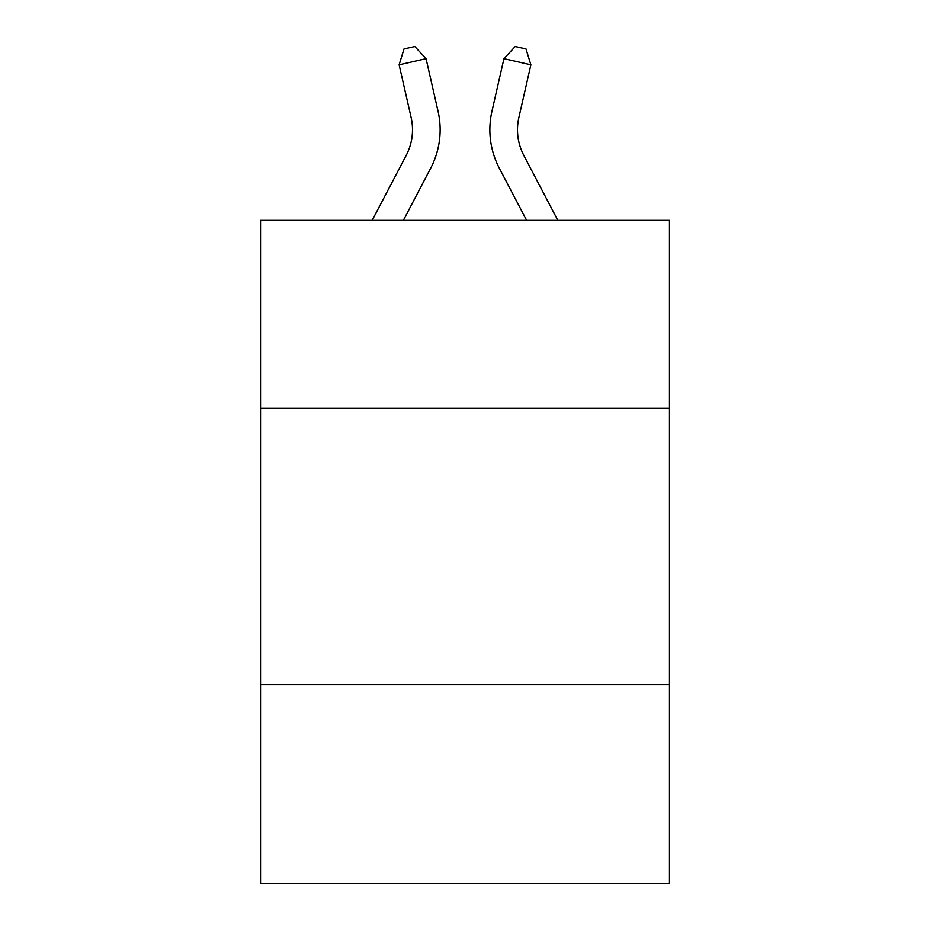 <?xml version="1.0" encoding="UTF-8"?>
<svg xmlns="http://www.w3.org/2000/svg" width="930" height="930" viewBox="0 0 930 930"><rect width="100%" height="100%" fill="white"/><g stroke="black" fill="none" stroke-linecap="round" stroke-linejoin="round"><path stroke-width="1.4" d="M669.461 408.27L669.461 220.387L260.54 220.387L260.54 408.27L669.461 408.27L669.461 883.5L260.54 883.5L260.54 408.27M669.461 684.561L260.54 684.561M406.189 155.403A55.265 55.265 -37.4 0 0 411.118 117.482A55.265 55.265 -37.4 0 1 406.189 155.403A55.265 55.265 -37.4 0 0 411.118 117.482A55.265 55.265 -37.4 0 1 406.189 155.403L372.151 220.387L406.189 155.403A55.265 55.265 -28.7 0 0 411.118 117.482L399.121 64.809L404.004 48.953L414.78 46.5L426.056 58.671L438.065 111.344A82.886 82.886 142.6 0 1 430.671 168.225L403.341 220.387M523.811 155.403A55.265 55.265 37.4 0 1 518.882 117.482A55.265 55.265 37.4 0 0 523.811 155.403A55.265 55.265 37.4 0 1 518.882 117.482A55.265 55.265 37.4 0 0 523.811 155.403L557.849 220.387L523.811 155.403A55.265 55.265 28.7 0 1 518.882 117.482L530.879 64.809L503.944 58.671L491.935 111.344A82.886 82.886 -142.6 0 0 499.329 168.225L526.659 220.387L499.329 168.225M426.056 58.671L438.065 111.344L426.056 58.671L438.065 111.344L426.056 58.671L399.121 64.809M503.944 58.671L491.935 111.344L503.944 58.671L491.935 111.344L503.944 58.671L515.22 46.5L525.996 48.953L530.879 64.809"/></g></svg>
